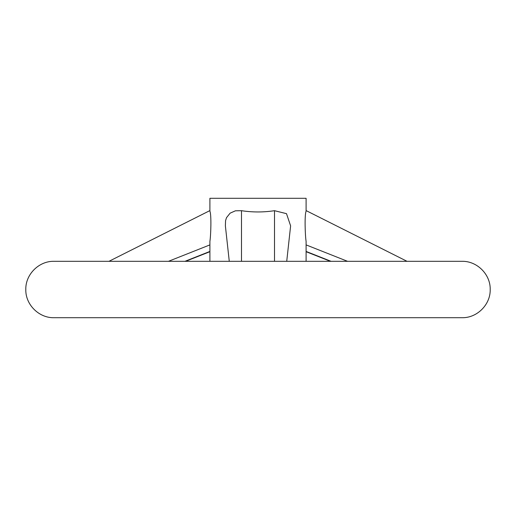 <?xml version="1.0" encoding="UTF-8"?>
<svg xmlns="http://www.w3.org/2000/svg" width="516" height="516" viewBox="0 0 516 516"><rect width="100%" height="100%" fill="white"/><g stroke="black" fill="none" stroke-linecap="round" stroke-linejoin="round"><path stroke-width="0.77" d="M258 261.315L462.007 261.315C477.074 260.928 490.587 274.447 490.2 289.515C490.587 304.575 477.074 318.095 462.007 317.708L53.993 317.708C38.932 318.095 25.413 304.582 25.8 289.515C25.413 274.447 38.932 260.928 53.993 261.315L258 261.315M229.272 261.315L225.382 225.866L225.563 220.629L226.518 217.662L230.117 213.166L235.406 210.812L241.494 210.689C252.498 212.373 263.502 212.373 274.506 210.689L286.503 213.663L290.618 225.866L286.728 261.315M209.902 261.315L209.902 241.365C210.909 235.257 211.495 214.508 209.902 211.199L209.902 198.292L306.098 198.292L306.098 211.199C304.505 214.508 305.091 235.257 306.098 241.365L306.098 261.315M306.098 244.894L347.545 261.315M274.506 210.689L274.506 261.315M241.494 210.689L241.494 261.315M209.902 244.894L168.455 261.315M209.902 251.434L184.96 261.315M306.098 251.434L331.04 261.315M407.034 261.315L306.098 210.593M108.966 261.315L209.902 210.593M185.586 261.315L209.902 251.705M330.414 261.315L306.098 251.705"/></g></svg>
